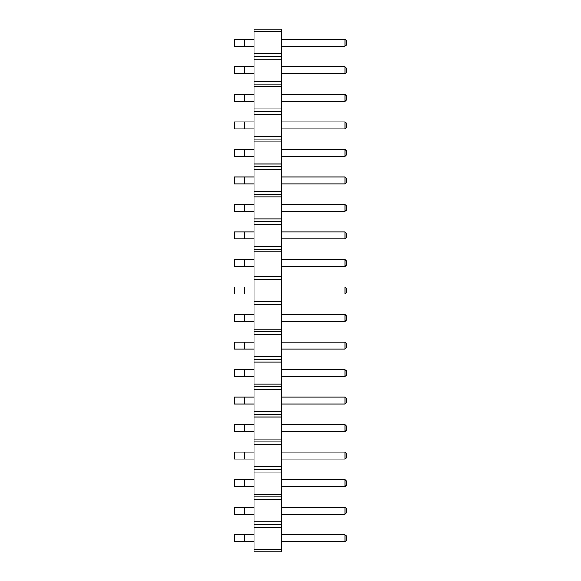 <?xml version="1.0" encoding="UTF-8"?>
<svg xmlns="http://www.w3.org/2000/svg" width="581" height="581" viewBox="0 0 581 581"><rect width="100%" height="100%" fill="white"/><g stroke="black" fill="none" stroke-linecap="round" stroke-linejoin="round"><path stroke-width="0.87" d="M281.618 549.241L254.093 549.241L254.093 551.95L281.618 551.95L281.618 521.723L254.093 521.723L254.093 29.05L281.618 29.05L281.618 31.759L254.093 31.759M281.618 524.432L254.093 524.432L254.093 521.723M281.618 521.723L281.618 31.759M281.618 527.141L254.093 527.141L254.093 524.432M281.618 499.616L254.093 499.616M254.093 549.241L254.093 527.141M281.618 53.859L254.093 53.859M281.618 56.568L254.093 56.568M281.618 59.277L254.093 59.277M281.618 81.384L254.093 81.384M281.618 84.092L254.093 84.092M281.618 86.801L254.093 86.801M281.618 108.901L254.093 108.901M281.618 111.61L254.093 111.61M281.618 114.319L254.093 114.319M281.618 136.426L254.093 136.426M281.618 139.135L254.093 139.135M281.618 141.844L254.093 141.844M281.618 163.944L254.093 163.944M281.618 166.653L254.093 166.653M281.618 169.361L254.093 169.361M281.618 191.469L254.093 191.469M281.618 194.177L254.093 194.177M281.618 196.886L254.093 196.886M281.618 218.986L254.093 218.986M281.618 221.695L254.093 221.695M281.618 224.404L254.093 224.404M281.618 246.511L254.093 246.511M281.618 249.22L254.093 249.22M281.618 251.929L254.093 251.929M281.618 274.029L254.093 274.029M281.618 276.738L254.093 276.738M281.618 279.446L254.093 279.446M281.618 301.554L254.093 301.554M281.618 304.262L254.093 304.262M281.618 306.971L254.093 306.971M281.618 329.071L254.093 329.071M281.618 331.78L254.093 331.78M281.618 334.489L254.093 334.489M281.618 356.596L254.093 356.596M281.618 359.305L254.093 359.305M281.618 362.014L254.093 362.014M281.618 384.114L254.093 384.114M281.618 386.823L254.093 386.823M281.618 389.531L254.093 389.531M281.618 411.638L254.093 411.638M281.618 414.347L254.093 414.347M281.618 417.056L254.093 417.056M281.618 439.156L254.093 439.156M281.618 441.865L254.093 441.865M281.618 444.574L254.093 444.574M281.618 466.681L254.093 466.681M281.618 469.39L254.093 469.39M281.618 472.099L254.093 472.099M281.618 494.199L254.093 494.199M281.618 496.908L254.093 496.908M281.618 149.426L344.998 149.426L344.998 156.362L346.625 154.735L346.625 151.053L344.998 149.426M281.618 156.362L344.998 156.362M281.618 176.951L344.998 176.951L344.998 183.886L346.625 182.26L346.625 178.57L344.998 176.951M281.618 183.886L344.998 183.886M281.618 204.468L344.998 204.468L344.998 211.404L346.625 209.777L346.625 206.095L344.998 204.468M281.618 211.404L344.998 211.404M281.618 287.036L344.998 287.036L344.998 293.964L346.625 292.345L346.625 288.655L344.998 287.036M281.618 293.964L344.998 293.964M281.618 259.511L344.998 259.511L344.998 266.447L346.625 264.82L346.625 261.138L344.998 259.511M281.618 266.447L344.998 266.447M281.618 231.993L344.998 231.993L344.998 238.922L346.625 237.302L346.625 233.613L344.998 231.993M281.618 238.922L344.998 238.922M281.618 94.383L344.998 94.383L344.998 101.319L346.625 99.692L346.625 96.01L344.998 94.383M281.618 101.319L344.998 101.319M281.618 121.908L344.998 121.908L344.998 128.844L346.625 127.217L346.625 123.535L344.998 121.908M281.618 128.844L344.998 128.844M281.618 452.156L344.998 452.156L344.998 459.092L346.625 457.465L346.625 453.783L344.998 452.156M281.618 459.092L344.998 459.092M281.618 424.638L344.998 424.638L344.998 431.574L346.625 429.947L346.625 426.265L344.998 424.638M281.618 431.574L344.998 431.574M281.618 397.113L344.998 397.113L344.998 404.049L346.625 402.43L346.625 398.74L344.998 397.113M281.618 404.049L344.998 404.049M281.618 342.078L344.998 342.078L344.998 349.007L346.625 347.387L346.625 343.698L344.998 342.078M281.618 349.007L344.998 349.007M281.618 369.596L344.998 369.596L344.998 376.532L346.625 374.905L346.625 371.223L344.998 369.596M281.618 376.532L344.998 376.532M281.618 314.553L344.998 314.553L344.998 321.489L346.625 319.862L346.625 316.18L344.998 314.553M281.618 321.489L344.998 321.489M281.618 39.341L344.998 39.341L344.998 46.277L346.625 44.65L346.625 40.968L344.998 39.341M281.618 46.277L344.998 46.277M281.618 66.866L344.998 66.866L344.998 73.802L346.625 72.175L346.625 68.493L344.998 66.866M281.618 73.802L344.998 73.802M281.618 479.681L344.998 479.681L344.998 486.617L346.625 484.99L346.625 481.308L344.998 479.681M281.618 486.617L344.998 486.617M281.618 534.723L344.998 534.723L344.998 541.659L346.625 540.032L346.625 536.35L344.998 534.723M281.618 541.659L344.998 541.659M281.618 507.198L344.998 507.198L344.998 514.134L346.625 512.507L346.625 508.825L344.998 507.198M281.618 514.134L344.998 514.134M244.775 149.426L244.775 156.362L234.375 156.362L234.375 149.426L254.093 149.426M244.775 156.362L254.093 156.362M244.775 176.951L244.775 183.886L234.375 183.886L234.375 176.951L254.093 176.951M244.775 183.886L254.093 183.886M244.775 204.468L244.775 211.404L234.375 211.404L234.375 204.468L254.093 204.468M244.775 211.404L254.093 211.404M244.775 287.036L244.775 293.964L234.375 293.964L234.375 287.036L254.093 287.036M244.775 293.964L254.093 293.964M244.775 259.511L244.775 266.447L234.375 266.447L234.375 259.511L254.093 259.511M244.775 266.447L254.093 266.447M244.775 231.993L244.775 238.922L234.375 238.922L234.375 231.993L254.093 231.993M244.775 238.922L254.093 238.922M244.775 94.383L244.775 101.319L234.375 101.319L234.375 94.383L254.093 94.383M244.775 101.319L254.093 101.319M254.093 121.908L234.375 121.908L234.375 128.844L254.093 128.844M244.775 121.908L244.775 128.844M244.775 452.156L244.775 459.092L234.375 459.092L234.375 452.156L254.093 452.156M244.775 459.092L254.093 459.092M244.775 424.638L244.775 431.574L234.375 431.574L234.375 424.638L254.093 424.638M244.775 431.574L254.093 431.574M244.775 397.113L244.775 404.049L234.375 404.049L234.375 397.113L254.093 397.113M244.775 404.049L254.093 404.049M254.093 342.078L234.375 342.078L234.375 349.007L254.093 349.007M244.775 342.078L244.775 349.007M244.775 369.596L244.775 376.532L234.375 376.532L234.375 369.596L254.093 369.596M244.775 376.532L254.093 376.532M254.093 314.553L234.375 314.553L234.375 321.489L254.093 321.489M244.775 314.553L244.775 321.489M244.775 39.341L244.775 46.277L234.375 46.277L234.375 39.341L254.093 39.341M244.775 46.277L254.093 46.277M254.093 66.866L234.375 66.866L234.375 73.802L254.093 73.802M244.775 66.866L244.775 73.802M254.093 479.681L234.375 479.681L234.375 486.617L254.093 486.617M244.775 479.681L244.775 486.617M254.093 534.723L234.375 534.723L234.375 541.659L254.093 541.659M244.775 534.723L244.775 541.659M244.775 507.198L244.775 514.134L234.375 514.134L234.375 507.198L254.093 507.198M244.775 514.134L254.093 514.134"/></g></svg>

